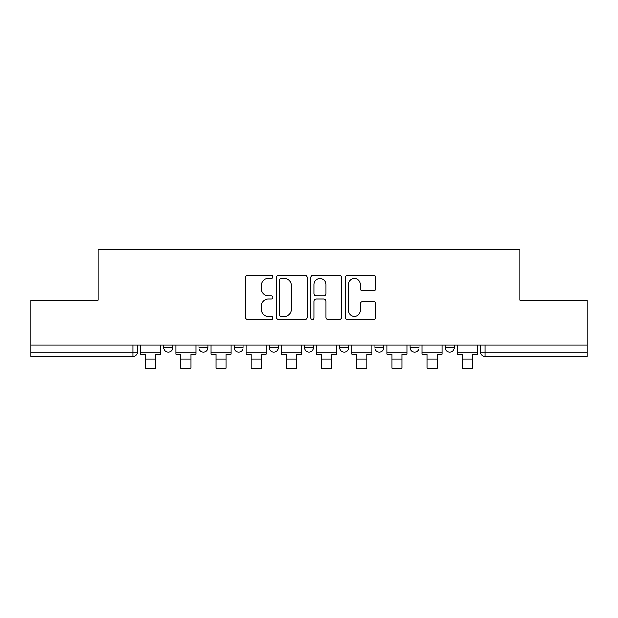 <?xml version="1.0" encoding="UTF-8"?>
<svg xmlns="http://www.w3.org/2000/svg" width="618" height="618" viewBox="0 0 618 618"><rect width="100%" height="100%" fill="white"/><g stroke="black" fill="none" stroke-linecap="round" stroke-linejoin="round"><path stroke-width="0.93" d="M272.917 276.849A1.553 1.553 0 0 0 271.364 275.304L247.841 275.304A2.217 2.217 0 0 0 245.624 277.513L245.624 317.366A2.217 2.217 0 0 0 247.841 319.583L271.364 319.583A1.553 1.553 0 0 0 272.917 318.031A1.553 1.553 0 0 0 271.364 316.478L268.32 316.478A7.084 7.084 0 0 1 261.236 309.394L261.236 306.072A7.084 7.084 0 0 1 268.32 298.988L271.364 298.988A1.553 1.553 0 0 0 272.917 297.443A1.553 1.553 0 0 0 271.364 295.891L268.32 295.891A7.084 7.084 0 0 1 261.236 288.807L261.236 285.485A7.084 7.084 0 0 1 268.32 278.401L271.364 278.401A1.553 1.553 0 0 0 272.917 276.849M445.23 345.029L445.23 347.509L454.253 347.509A4.511 4.511 0 0 1 449.742 352.021A4.511 4.511 0 0 1 445.23 347.509L445.23 345.029M374.863 345.029L374.863 347.509L383.878 347.509A4.511 4.511 0 0 1 379.367 352.021A4.511 4.511 0 0 1 374.863 347.509L374.863 345.029M339.676 345.029L339.676 347.509L348.699 347.509A4.511 4.511 0 0 1 344.187 352.021A4.511 4.511 0 0 1 339.676 347.509L339.676 345.029M269.301 345.029L269.301 347.509L278.324 347.509A4.511 4.511 0 0 1 273.813 352.021A4.511 4.511 0 0 1 269.301 347.509L269.301 345.029M373.705 290.908A2.217 2.217 0 0 0 375.914 288.699L375.914 277.513A2.217 2.217 0 0 0 373.705 275.304L347.579 275.304A2.217 2.217 0 0 0 345.362 277.513L345.362 317.366A2.217 2.217 0 0 0 347.579 319.583L373.705 319.583A2.217 2.217 0 0 0 375.914 317.366L375.914 303.863A2.217 2.217 0 0 0 373.705 301.646L362.519 301.646A2.217 2.217 0 0 0 360.309 303.863L360.309 310.56A5.925 5.925 0 0 1 354.384 316.478A5.925 5.925 0 0 1 348.459 310.56L348.459 284.326A5.925 5.925 0 0 1 354.384 278.401A5.925 5.925 0 0 1 360.309 284.326L360.309 288.699A2.217 2.217 0 0 0 362.519 290.908L373.705 290.908M30.9 345.029L30.9 300.147L98.115 300.147L98.115 249.85L519.885 249.85L519.885 300.147L587.1 300.147L587.1 345.029L30.9 345.029L30.9 352.021L137.582 352.021L137.582 345.029L137.582 352.021A4.511 4.511 0 0 1 133.071 356.532L30.9 356.532L30.9 352.021M307.061 277.513A2.217 2.217 0 0 0 304.852 275.304L278.726 275.304A2.217 2.217 0 0 0 276.509 277.513L276.509 317.366A2.217 2.217 0 0 0 278.726 319.583L304.852 319.583A2.217 2.217 0 0 0 307.061 317.366L307.061 277.513M313.148 275.304L339.274 275.304A2.217 2.217 0 0 1 341.491 277.513L341.491 317.366A2.217 2.217 0 0 1 339.274 319.583L328.096 319.583A2.217 2.217 0 0 1 325.879 317.366L325.879 301.205A2.217 2.217 0 0 0 323.67 298.988L316.254 298.988A2.217 2.217 0 0 0 314.037 301.205L314.037 318.031A1.553 1.553 0 0 1 312.484 319.583A1.553 1.553 0 0 1 310.939 318.031L310.939 277.513A2.217 2.217 0 0 1 313.148 275.304M480.418 345.029L480.418 352.021L587.1 352.021L587.1 356.532L484.929 356.532A4.511 4.511 0 0 1 480.418 352.021M587.1 345.029L587.1 352.021M454.253 345.029L454.253 347.509M419.066 345.029L419.066 347.509A4.511 4.511 0 0 1 414.554 352.021A4.511 4.511 0 0 1 410.043 347.509L419.066 347.509L419.066 345.029M410.043 345.029L410.043 347.509M383.878 345.029L383.878 347.509L383.878 345.029M348.699 347.509L348.699 345.029L348.699 347.509A4.511 4.511 0 0 1 344.187 352.021M313.511 345.029L313.511 347.509A4.511 4.511 0 0 1 309 352.021A4.511 4.511 0 0 1 304.489 347.509A4.511 4.511 0 0 0 309 352.021A4.511 4.511 0 0 0 313.511 347.509L313.511 345.029M304.489 345.029L304.489 347.509L313.511 347.509M278.324 345.029L278.324 347.509M243.137 345.029L243.137 347.509A4.511 4.511 0 0 1 238.633 352.021A4.511 4.511 0 0 1 234.122 347.509A4.511 4.511 0 0 0 238.633 352.021A4.511 4.511 0 0 0 243.137 347.509L234.122 347.509L234.122 345.029M198.934 345.029L198.934 347.509L207.957 347.509L207.957 345.029L207.957 347.509A4.511 4.511 0 0 1 203.446 352.021A4.511 4.511 0 0 1 198.934 347.509A4.511 4.511 0 0 0 203.446 352.021M163.747 345.029L163.747 347.509L172.77 347.509L172.77 345.029L172.77 347.509A4.511 4.511 0 0 1 168.258 352.021A4.511 4.511 0 0 1 163.747 347.509A4.511 4.511 0 0 0 168.258 352.021M133.071 345.029L133.071 356.532A4.511 4.511 0 0 0 137.582 352.021M281.159 278.401A1.553 1.553 0 0 0 279.614 279.954L279.614 314.933A1.553 1.553 0 0 0 281.159 316.478L284.373 316.478A7.084 7.084 0 0 0 291.457 309.394L291.457 285.485A7.084 7.084 0 0 0 284.373 278.401L281.159 278.401M325.879 284.434A5.925 5.925 0 0 0 319.962 278.509A5.925 5.925 0 0 0 314.037 284.434L314.037 293.674A2.217 2.217 0 0 0 316.254 295.891L323.67 295.891A2.217 2.217 0 0 0 325.879 293.674L325.879 284.434M140.626 352.021L160.703 352.021L160.703 354.276L155.744 354.276L155.744 368.15L145.593 368.15L145.593 354.276L140.626 354.276L140.626 345.029M160.703 352.021L160.703 345.029M175.813 352.021L195.891 352.021L195.891 354.276L190.923 354.276L190.923 368.15L180.773 368.15L180.773 354.276L175.813 354.276L175.813 345.029M195.891 352.021L195.891 345.029M211.001 352.021L231.07 352.021L231.07 354.276L226.111 354.276L226.111 368.15L215.96 368.15L215.96 354.276L211.001 354.276L211.001 345.029M231.07 352.021L231.07 345.029M246.188 352.021L266.258 352.021L266.258 354.276L261.298 354.276L261.298 368.15L251.147 368.15L251.147 354.276L246.188 354.276L246.188 345.029M266.258 352.021L266.258 345.029M281.368 352.021L301.445 352.021L301.445 354.276L296.486 354.276L296.486 368.15L286.335 368.15L286.335 354.276L281.368 354.276L281.368 345.029M301.445 352.021L301.445 345.029M316.555 352.021L336.632 352.021L336.632 354.276L331.665 354.276L331.665 368.15L321.514 368.15L321.514 354.276L316.555 354.276L316.555 345.029M336.632 352.021L336.632 345.029M351.742 352.021L371.812 352.021L371.812 354.276L366.853 354.276L366.853 368.15L356.702 368.15L356.702 354.276L351.742 354.276L351.742 345.029M371.812 352.021L371.812 345.029M386.93 352.021L406.999 352.021L406.999 354.276L402.04 354.276L402.04 368.15L391.889 368.15L391.889 354.276L386.93 354.276L386.93 345.029M406.999 352.021L406.999 345.029M422.109 352.021L442.187 352.021L442.187 354.276L437.227 354.276L437.227 368.15L427.077 368.15L427.077 354.276L422.109 354.276L422.109 345.029M442.187 352.021L442.187 345.029M457.297 352.021L477.374 352.021L477.374 354.276L472.407 354.276L472.407 368.15L462.256 368.15L462.256 354.276L457.297 354.276L457.297 345.029M477.374 352.021L477.374 345.029M484.929 345.029L484.929 356.532M145.593 359.128L155.744 359.128M180.773 359.128L190.923 359.128M215.96 359.128L226.111 359.128M251.147 359.128L261.298 359.128M286.335 359.128L296.486 359.128M321.514 359.128L331.665 359.128M356.702 359.128L366.853 359.128M391.889 359.128L402.04 359.128M427.077 359.128L437.227 359.128M462.256 359.128L472.407 359.128"/></g></svg>

